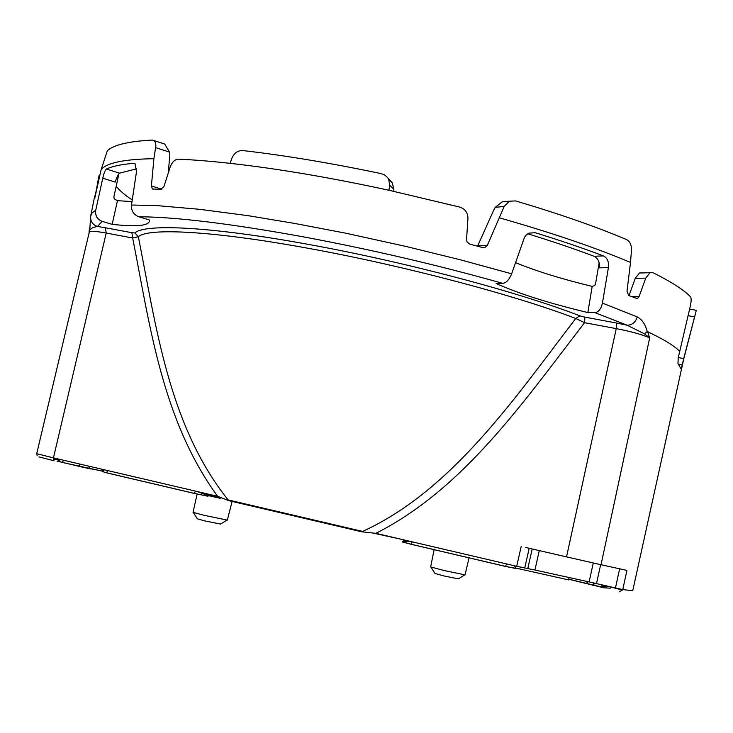 <?xml version="1.0" encoding="UTF-8"?>
<svg xmlns="http://www.w3.org/2000/svg" width="733" height="733" viewBox="0 0 733 733"><rect width="100%" height="100%" fill="white"/><g stroke="black" fill="none" stroke-linecap="round" stroke-linejoin="round"><path stroke-width="1.1" d="M161.846 189.206L151.401 185.962L152.354 188.949L160.784 189.462L164.009 186.338L170.193 167.005C172.136 161.892 174.93 159.281 178.595 159.162C193.897 159.84 211.086 161.233 230.153 163.349C277.44 168.599 330.372 177.578 388.939 190.259L459.554 207.036C464.997 208.795 467.801 212.543 467.956 218.278L466.545 239.645L467.168 242.128L469.835 244.135L482.497 247.525L485.035 247.433L487.381 245.271L477.76 245.757L493.767 210.004L495.334 207.292L502.169 201.896L507.969 201.337M487.381 245.271L504.157 206.486L495.334 207.292M99.147 175.132L94.63 198.808L101.099 169.735L107.348 150.741C113.523 144.896 128.532 141.332 152.372 140.058L164.723 144.053L169.488 152.116L169.836 154.975L168.242 173.098M151.401 185.962L153.903 158.704C123.996 159.18 106.404 162.873 101.117 169.744M636.079 298.643L637.325 298.643L628.703 295.509L626.999 291.285L630.517 262.46C596.387 247.946 552.746 233.085 499.576 217.866M637.325 298.643L639.13 296.434L645.736 278.128L635.254 278.329L639.497 272.988L650.024 272.731L645.727 278.128M690.129 306.916C691.311 301.739 691.457 298.377 690.578 296.847C683.88 289.901 671.382 281.875 653.103 272.768L650.052 272.722M690.138 306.925L678.227 357.786L677.979 363.65L681.149 368.983L682.295 364.814L678.355 364.063M527.769 233.8C552.38 241.368 574.47 248.863 594.051 256.266L603.415 255.899C607.373 257.924 609.041 261.809 608.417 267.554L602.434 303.105L637.316 316.94C642.099 319.57 645.406 324.417 647.23 331.472L650.666 333.185C663.979 339.636 673.206 345.261 678.364 350.072L679.509 351.18M603.415 255.899C582.946 248.148 560.214 240.424 535.218 232.727L528.96 233.149L526.422 234.844L524.489 237.327L511.634 273.803C509.325 279.603 506.375 282.791 502.774 283.359C437.812 265.071 371.283 249.559 303.187 236.814C230.611 223.647 175.819 216.959 138.803 216.757L149.239 219.909L149.431 221.091C148.368 225.883 135.953 226.973 112.167 224.344L102.153 221.366L97.498 226.488L105.415 227.771L106.212 233.048C95.519 231.106 89.783 230.794 89.005 232.123L88.995 232.178M131.519 205.02L156.468 205.57L199.587 209.308L247.956 215.649L294.345 223.382L345.729 233.186L406.091 246.471L460.452 259.821L511.625 273.803M138.803 216.757C133.553 214.641 131.115 210.728 131.491 205.011L136.503 171.623L135.019 163.798L133.562 163.349C121.541 164.329 112.479 166.226 106.395 169.03C105.149 170.019 103.939 173.08 102.757 178.201L95.73 210.243M90.718 215.923L92.147 212.882L95.721 210.243C95.079 215.694 97.223 219.405 102.153 221.366M683.687 358.574L682.295 364.814M647.633 331.737L649.676 337.913L601.033 564.731L626.917 570.402L622.766 589.598L589.121 581.929L593.272 562.99M678.272 357.548L683.678 358.574L696.323 310.297L683.55 359.683M594.738 285.577L592.182 286.411C561.643 279.007 536.089 271.082 515.546 262.634M594.738 285.568L595.608 283.506L599.154 262.689M602.444 303.105C601.078 308.978 598.568 312.157 594.912 312.634L587.839 312.56L592.182 286.411M587.839 312.56C548.834 303.196 518.249 293.502 496.104 283.469L502.774 283.359M388.114 178.302L392.283 182.856L393.878 189.316L393.731 191.313M594.912 312.634L627.109 325.214L616.636 323.051L616.251 328.622C631.15 331.508 642.291 334.605 649.676 337.913L644.518 333.872L627.109 325.214C632.011 325.186 635.419 322.428 637.316 316.94M644.518 333.872L647.23 331.472M116.199 186.2C119.351 190.443 124.692 195.015 132.224 199.898M90.553 217.069L89.802 229.905L36.705 453.681L53.445 457.878L106.212 233.048L132.655 238.005L131.922 232.718L105.415 227.771M90.7 216.006L90.69 216.088C90.232 221.247 92.505 224.71 97.498 226.488L92.816 227.514L89.802 229.905M642.245 272.914L639.497 272.988M628.987 295.628L635.254 278.329M694.536 316.867L688.04 315.676M228.742 500.639L228.119 499.906C168.462 425.213 156.12 325.91 138.345 236.722L132.655 238.005C149.816 324.206 161.718 419.734 217.628 496.305L228.742 500.639L361.717 531.801L362.624 531.416C451.656 490.679 513.677 399.723 575.753 318.479C515.446 295.234 403.361 265.52 308.758 248.395C213.285 230.822 148.176 227.633 138.345 236.722L134.918 232.938L131.922 232.718M601.033 564.731L566.536 556.878L616.251 328.622L584.577 322.685L584.879 317.132L579.858 315.831L575.753 318.479L584.577 322.685C523.939 401.272 463.861 488.902 375.864 533.34L361.717 531.801M601.811 585.823L606.402 586.831M515.253 568.396L505.513 566.426L506.595 563.943M412.248 541.861L411.002 544.253L402.426 542.008M403.003 541.256L410.498 541.449M207.952 496.186L193.998 493.355L195.592 491.147M107.971 470.641L106.432 472.767L194.163 493.346L207.961 496.25L207.466 495.371L197.269 491.541M206.614 493.721L207.375 495.196M400.731 539.167L372.932 533.038M232.095 501.464L227.312 520.1L203.893 515.262L193.054 512.33L197.122 494.079M207.485 495.407L220.193 498.312L220.422 497.368M220.321 497.78L207.173 494.802M469.047 557.868L465.061 574.874L443.96 570.494L430.647 566.921L434.119 549.677M131.977 201.584L117.472 200.677L114.211 198.9L113.89 196.811L118.902 173.776M102.757 178.201L115.154 182.086C116.822 177.12 118.297 174.142 119.58 173.171L136.704 168.792M594.051 256.266C597.991 258.254 599.823 262.112 599.557 267.847L608.417 267.554M230.162 163.331L231.747 158.585C234.019 153.115 237.666 150.439 242.696 150.549C284.596 155.359 330.775 163.056 381.233 173.639L384.477 174.875L387.601 177.578L388.692 179.328L389.663 185.202L393.878 189.316M388.939 190.259L389.663 185.202M606.154 585.869L622.61 590.092M162.836 143.439L164.723 144.053M568.707 579.244L603.919 587.811L610.259 588.159M217.628 496.305L53.454 457.878L54.004 460.773L38.941 456.897M153.903 158.685L155.909 145.629L155.552 142.77L154.141 140.589M504.157 206.486L509.362 201.208L515.601 200.915C559.499 213.935 596.506 226.827 626.614 239.609C629.986 241.423 631.599 245.033 631.452 250.42L630.517 262.46M117.472 200.677L112.167 224.344M57.018 461.112L78.633 466.252L80.209 464.136M375.864 533.34L516.692 566.307L534.925 570.036L539.277 550.602M566.536 556.878L525.698 547.469M515.281 567.956L568.561 579.885L569.046 577.76M464.731 574.901L458.382 578.868L444.024 575.973L435.008 573.453L430.922 567.076M226.992 520.128L220.578 524.068L204.626 520.87L197.296 518.799L193.32 512.486M683.532 359.894L632.744 590.688L622.766 589.598L619.412 591.778M94.355 197.892L94.887 198.057M98.625 181.17L97.81 180.923M134.918 232.938C144.713 223.492 210.802 226.506 308.062 244.336C404.414 261.699 518.662 292.055 579.858 315.831M616.636 323.051L584.879 317.132M505.513 566.426L411.002 544.253M104.288 469.771L102.583 471.603L106.432 472.767L102.583 471.631M193.998 493.355L106.248 472.767M202.62 493.776L204.415 493.208M535.218 232.727L529.015 233.121M103.142 471.172L101.612 469.147M103.051 471.246L102.208 469.285M102.987 471.292L61.948 462.376M88.647 466.115L89.765 468.598L102.721 471.072M103.399 470.98L102.822 470.852M593.446 585.511L594.335 583.065M593.62 582.9L592.731 585.346M622.317 589.524L620.979 589.598M135.046 163.826L133.562 163.349M585.035 583.45L586.263 583.431L588.15 581.755M601.683 584.769L602.444 586.931L603.919 587.811M630.976 296.462L639.13 296.434M615.463 587.985L619.623 568.826M600.648 564.639L596.515 583.56M155.717 147.635L169.488 152.116M405.001 540.157L405.312 541.256M63.734 460.287L62.14 462.386L58.521 461.277L60.225 459.463M78.449 466.243L90.48 468.9M589.112 581.92L534.925 570.036M106.395 169.03L119.58 173.171M207.018 494.5L218.993 496.818M53.28 459.124L59.694 460.306M527.797 568.487L532.213 548.971M529.189 548.275L524.709 568.066M516.692 566.307L521.2 546.433M228.119 499.906L362.624 531.416M98.625 177.001L98.277 178.696M94.777 195.821L94.163 198.808M93.998 199.633L90.81 215.429M99.083 175.114L99.88 175.361M89.096 231.564L89.545 227.862M696.323 310.297L689.625 309.088M404.671 540.084L402.261 541.834L411.121 544.234L505.605 566.398L515.418 568.304L514.694 565.839M392.274 182.865L388.701 179.328M102.803 470.806L103.426 470.952M607.575 586.143L602.572 587.252L568.726 579.189M622.757 589.653L606.136 585.823M482.635 247.562L485.035 247.433M152.354 188.949L153.142 189.196M36.705 453.681L37.163 455.532M509.362 201.208L502.169 201.896M53.298 458.895L59.822 460.15M218.425 496.608L206.889 494.253"/></g></svg>
